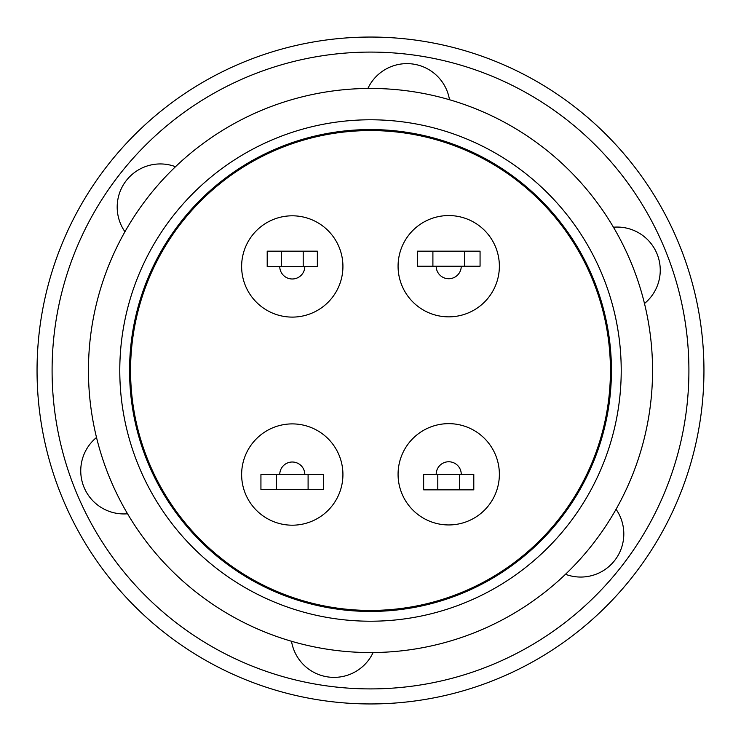<?xml version="1.0" encoding="UTF-8"?>
<svg xmlns="http://www.w3.org/2000/svg" width="741" height="741" viewBox="0 0 741 741"><rect width="100%" height="100%" fill="white"/><g stroke="black" fill="none" stroke-linecap="round" stroke-linejoin="round"><path stroke-width="1.11" d="M652.552 370.5A282.052 282.052 0 0 1 370.5 652.552A282.052 282.052 0 0 1 88.448 370.5A282.052 282.052 0 0 1 370.5 88.448A282.052 282.052 0 0 1 652.552 370.5M175.506 166.706A43.126 43.126 0 0 0 124.942 231.738M449.491 99.729A43.126 43.126 0 0 0 367.888 88.457M644.485 303.523A43.126 43.126 0 0 0 613.446 227.218M565.494 574.294A43.126 43.126 0 0 0 616.058 509.262M291.509 641.271A43.126 43.126 0 0 0 373.112 652.543M96.515 437.477A43.126 43.126 0 0 0 127.554 513.782M370.5 52.092A318.408 318.408 0 0 1 688.908 370.5A318.408 318.408 0 0 1 370.5 688.908A318.408 318.408 0 0 1 52.092 370.5A318.408 318.408 0 0 1 370.5 52.092M370.5 703.95A333.45 333.45 0 0 0 703.95 370.5A333.45 333.45 0 0 0 370.5 37.05A333.45 333.45 0 0 0 37.05 370.5A333.45 333.45 0 0 0 370.5 703.95M370.5 119.783A250.717 250.717 0 0 1 621.217 370.5A250.717 250.717 0 0 1 370.5 621.217A250.717 250.717 0 0 1 119.783 370.5A250.717 250.717 0 0 1 370.5 119.783M370.5 611.436A240.936 240.936 0 0 1 129.564 370.5A240.936 240.936 0 0 1 370.5 129.564A240.936 240.936 0 0 1 611.436 370.5A240.936 240.936 0 0 1 370.5 611.436M610.436 370.5A239.936 239.936 0 0 1 370.5 610.436A239.936 239.936 0 0 1 130.564 370.5A239.936 239.936 0 0 1 370.5 130.564A239.936 239.936 0 0 1 610.436 370.5M499.369 266.204A50.647 50.647 0 0 1 448.722 316.852A50.647 50.647 0 0 1 398.074 266.204A50.647 50.647 0 0 1 448.722 215.557A50.647 50.647 0 0 1 499.369 266.204M342.926 474.546A50.647 50.647 0 0 1 292.278 525.193A50.647 50.647 0 0 1 241.631 474.546A50.647 50.647 0 0 1 292.278 423.898A50.647 50.647 0 0 1 342.926 474.546M342.926 266.454A50.647 50.647 0 0 1 292.278 317.102A50.647 50.647 0 0 1 241.631 266.454A50.647 50.647 0 0 1 292.278 215.807A50.647 50.647 0 0 1 342.926 266.454M499.369 474.296A50.647 50.647 0 0 1 448.722 524.943A50.647 50.647 0 0 1 398.074 474.296A50.647 50.647 0 0 1 448.722 423.648A50.647 50.647 0 0 1 499.369 474.296M436.19 474.296A12.532 12.532 0 0 1 448.722 461.763A12.532 12.532 0 0 1 461.254 474.296M437.792 474.296L423.648 474.296L423.648 489.838L437.792 489.838L437.792 474.296L459.652 474.296L459.652 489.838L473.795 489.838L473.795 474.296L459.652 474.296M437.792 489.838L459.652 489.838M267.205 251.162L267.205 266.704L281.348 266.704L281.348 251.162L267.205 251.162M303.208 266.704L317.352 266.704L317.352 251.162L303.208 251.162L303.208 266.704L281.348 266.704M303.208 251.162L281.348 251.162M304.81 266.704A12.532 12.532 0 0 1 292.278 278.986A12.532 12.532 0 0 1 279.746 266.704M279.746 474.546A12.532 12.532 0 0 1 292.278 462.014A12.532 12.532 0 0 1 304.81 474.546M323.613 474.546L308.099 474.546L308.099 489.588L323.613 489.588L323.613 474.546M276.449 474.546L260.934 474.546L260.934 489.588L276.449 489.588L276.449 474.546L308.099 474.546M276.449 489.588L308.099 489.588M464.551 266.204L480.066 266.204L480.066 251.162L464.551 251.162L464.551 266.204L432.901 266.204L432.901 251.162L417.387 251.162L417.387 266.204L432.901 266.204M464.551 251.162L432.901 251.162M461.254 266.204A12.532 12.532 0 0 1 448.722 278.736A12.532 12.532 0 0 1 436.19 266.204"/></g></svg>
